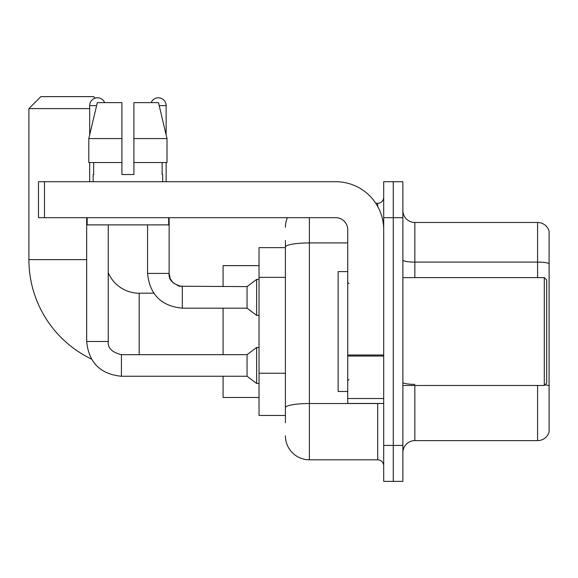 <?xml version="1.0" encoding="UTF-8"?>
<svg xmlns="http://www.w3.org/2000/svg" width="578" height="578" viewBox="0 0 578 578"><rect width="100%" height="100%" fill="white"/><g stroke="black" fill="none" stroke-linecap="round" stroke-linejoin="round"><path stroke-width="0.87" d="M285.402 422.648L285.402 247.081L285.402 247.644L259.038 247.644L259.038 415.452L285.402 415.452M383.691 445.421L383.691 481.38L393.278 481.38L393.278 445.421L393.278 481.38L402.866 481.38L402.866 445.421L393.278 445.421L393.278 217.682L393.278 445.421L383.691 445.421L383.691 217.682L393.278 217.682L393.278 181.723L393.278 217.682L402.866 217.682L402.866 445.421M402.866 217.682L402.866 181.723L383.691 181.723L383.691 217.682M309.375 217.682L309.375 459.806L377.694 459.806L377.694 403.466M375.787 203.297L377.694 203.297A5.99 5.99 0 0 0 383.691 197.308M285.402 411.861L285.402 407.692A23.973 4.162 180 0 1 309.375 403.531L377.694 403.531A5.99 1.04 0 0 0 379.782 403.466M347.732 242.919L309.375 242.919A23.973 4.162 180 0 0 285.402 247.081L285.402 240.455M383.691 465.796A5.99 5.99 0 0 0 377.694 459.806M285.402 227.27A23.973 23.973 0 0 1 287.403 217.682M309.375 459.806A23.973 23.973 0 0 1 285.402 435.834M402.866 452.61A11.986 11.986 0 0 1 414.852 440.624L537.591 440.624L537.591 385.49M549.1 231.106A11.986 11.986 0 0 0 537.591 222.479A11.986 11.986 0 0 1 549.1 231.106L549.1 431.997A11.986 11.986 0 0 1 537.591 440.624M549.1 263.597A11.986 2.081 180 0 0 537.591 262.094L537.591 222.479L414.852 222.479A11.986 11.986 0 0 1 402.866 210.493A11.986 11.986 0 0 0 414.852 222.479L414.852 277.613M549.1 263.763L549.1 385.851A11.986 2.081 180 0 0 544.996 384.796M133.901 174.534L121.915 174.534L133.901 174.534L121.915 174.534L133.901 174.534L133.901 102.617L158.488 102.617L167.006 138.576L167.006 162.548L133.901 162.548M151.161 102.617A7.789 7.789 0 0 1 166.139 105.615L166.139 134.927L167.006 138.576L133.901 138.576M91.418 359.032A110.275 110.275 0 0 1 28.9 259.63L28.9 108.606L40.886 96.62L93.629 96.62L95.168 98.166M139.175 354.682L139.175 293.198A33.56 33.56 0 0 1 108.245 272.671M89.669 108.606L28.9 108.606M223.079 308.175L223.079 354.682M223.079 376.256L223.079 397.476L259.038 397.476M259.038 265.627L223.079 265.627L223.079 286.601M89.669 134.927L89.669 105.615A7.789 7.789 0 0 1 104.654 102.617M86.671 217.682L86.671 341.497L108.245 341.497C107.522 347.891 111.915 352.291 121.431 354.682L247.052 354.682L247.052 376.256L121.431 376.256L121.431 354.704M247.052 354.682L256.639 347.494L256.639 383.452L259.038 383.452M121.431 354.682C111.915 352.291 107.522 347.891 108.245 341.497C107.522 347.891 111.915 352.291 121.431 354.682C111.915 352.291 107.522 347.891 108.245 341.497L108.245 224.871M89.669 162.548L89.669 181.723M182.323 308.175C161.233 306.094 149.644 294.505 147.563 273.416C149.644 294.505 161.233 306.094 182.323 308.175C161.233 306.094 149.644 294.505 147.563 273.416L169.137 273.416L170.185 278.56L173.003 282.743L179.238 286.233L247.052 286.601L247.052 308.175L182.323 308.175L182.323 286.601C172.808 284.21 168.415 279.81 169.137 273.416L169.116 273.416M247.052 286.601L256.639 279.412L256.639 315.371L259.038 315.371M166.139 162.548L166.139 181.723M383.691 403.466L347.732 403.466L347.732 355L383.691 355M383.691 229.668A47.945 47.945 0 0 0 335.746 181.723L44.484 181.723L44.484 217.682L335.746 217.682A11.986 11.986 0 0 1 347.732 229.668L347.732 355M44.484 217.682L38.488 217.682L38.488 181.723L44.484 181.723M121.915 138.576L121.915 162.548L121.915 138.576L88.81 138.576L97.321 102.617L121.915 102.617L121.915 174.534M93.145 174.534L93.665 174.534L93.145 174.534L93.145 181.723M162.664 174.534L162.143 174.534L162.664 174.534L162.664 181.723M162.143 162.548L162.143 174.534M93.665 174.534L93.665 162.548M87.155 217.682L87.155 224.871L168.66 224.871L168.66 217.682M121.915 162.548L88.81 162.548L88.81 138.576L97.321 102.617M167.006 138.576L158.488 102.617M544.303 277.613L546.701 280.012L546.701 383.091L544.303 385.49L544.303 277.613L402.866 277.613M347.732 271.617L338.144 271.617L338.144 391.479L347.732 391.479M285.402 277.361L259.038 277.361M285.402 373.251L259.038 373.251M377.694 206.454L377.694 203.297M414.852 385.49L414.852 440.624M537.591 277.613L537.591 262.094L414.852 262.094A11.986 2.081 0 0 1 402.866 260.013M414.852 384.356A11.986 2.081 -0 0 1 402.866 382.275M28.9 259.63L86.671 259.63M89.669 105.615L96.613 105.615M159.203 105.615L166.139 105.615M383.691 356.041L347.732 356.041M347.732 398.517L383.691 398.517M153.741 293.198L139.175 293.198M86.671 341.497C88.759 362.587 100.348 374.176 121.431 376.256C100.348 374.176 88.759 362.587 86.671 341.497C88.759 362.587 100.348 374.176 121.431 376.256C100.348 374.176 88.759 362.587 86.671 341.497M247.052 376.256L256.639 383.452M256.639 347.494L259.038 347.494M169.137 273.416L169.137 217.682M247.052 308.175L256.639 315.371M147.563 273.416L147.563 224.871M256.639 279.412L259.038 279.412M402.866 385.49L544.303 385.49M348.931 283.603L347.732 282.411M348.931 379.493L347.732 380.692"/></g></svg>
